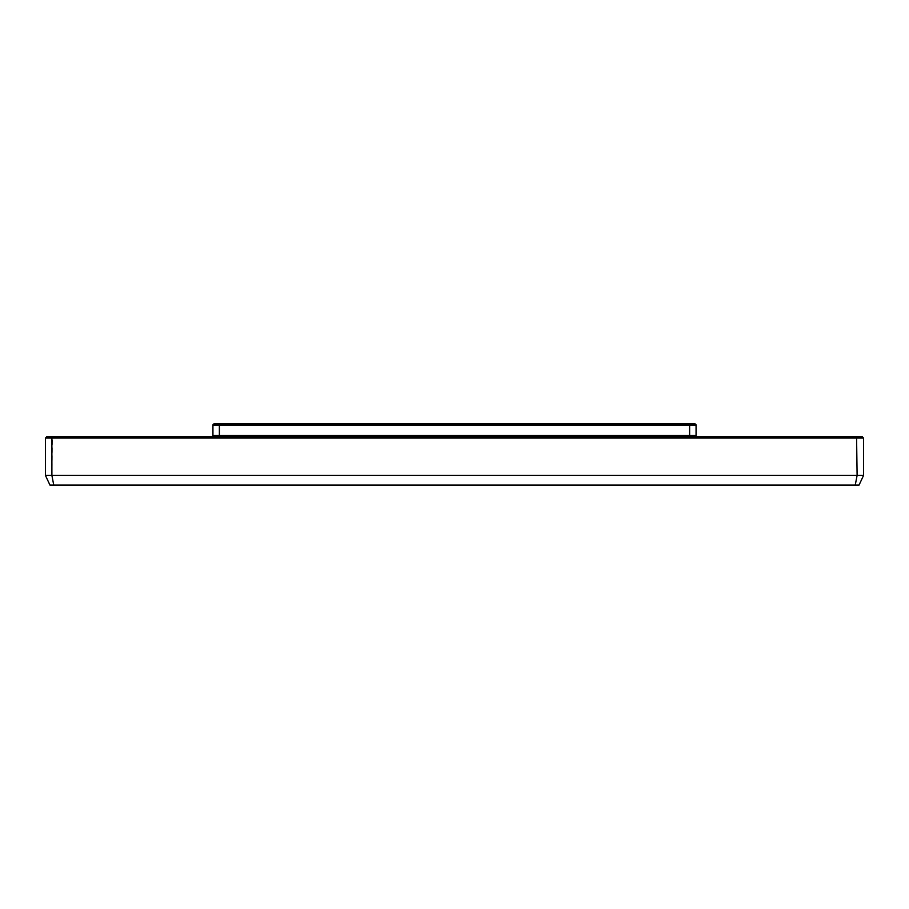 <?xml version="1.0" encoding="UTF-8"?>
<svg xmlns="http://www.w3.org/2000/svg" width="909" height="909" viewBox="0 0 909 909"><rect width="100%" height="100%" fill="white"/><g stroke="black" fill="none" stroke-linecap="round" stroke-linejoin="round"><path stroke-width="0.68" stroke-dasharray="4.54 3.41" d="M211.649 436.786A1.284 1.284 0 0 0 212.933 435.502L219.376 435.502L219.376 436.786L211.649 436.786L697.351 436.786L689.624 436.786L689.624 435.502L219.376 435.502L219.376 425.185L689.624 425.185L689.624 435.502L696.067 435.502L696.067 425.185A1.284 1.284 0 0 0 694.771 423.901L214.229 423.901A1.284 1.284 0 0 0 212.933 425.185L219.376 425.185L219.376 423.901M856.573 436.786L857.107 475.441L51.893 475.441L52.427 436.786L46.734 436.786M863.55 475.441L863.55 438.07L45.45 438.07L45.45 475.441L51.893 475.441L53.756 485.099L855.244 485.099L857.107 475.441L863.55 475.441L859.039 485.099L855.244 485.099M53.756 485.099L49.961 485.099L45.45 475.441M689.624 423.901L689.624 425.185L696.067 425.185"/><path stroke-width="1.36" d="M219.376 423.901L219.376 425.185L212.933 425.185A1.284 1.284 0 0 1 214.229 423.901L694.771 423.901A1.284 1.284 0 0 1 696.067 425.185L696.067 435.502L689.624 435.502L689.624 436.786L219.376 436.786L219.376 435.502L689.624 435.502L689.624 425.185L219.376 425.185L219.376 435.502L212.933 435.502L212.933 425.185L212.933 435.502A1.284 1.284 0 0 1 211.649 436.786A1.284 1.284 0 0 0 212.933 435.502M46.734 436.786L45.45 438.07L863.55 438.07L862.266 436.786L863.55 438.07L863.55 475.441L859.039 485.099L53.756 485.099L51.893 475.441L45.45 475.441L45.45 438.07L46.734 436.786L862.266 436.786L52.427 436.786L51.893 438.07L51.893 475.441L857.107 475.441L856.573 436.786M863.55 475.441L857.107 475.441L855.244 485.099M53.756 485.099L49.961 485.099L45.45 475.441M697.351 436.786A1.284 1.284 0 0 1 696.067 435.502A1.284 1.284 0 0 0 697.351 436.786A1.284 1.284 0 0 1 696.067 435.502M694.771 423.901A1.284 1.284 0 0 1 696.067 425.185L689.624 425.185L689.624 423.901M214.229 423.901A1.284 1.284 0 0 0 212.933 425.185"/></g></svg>
